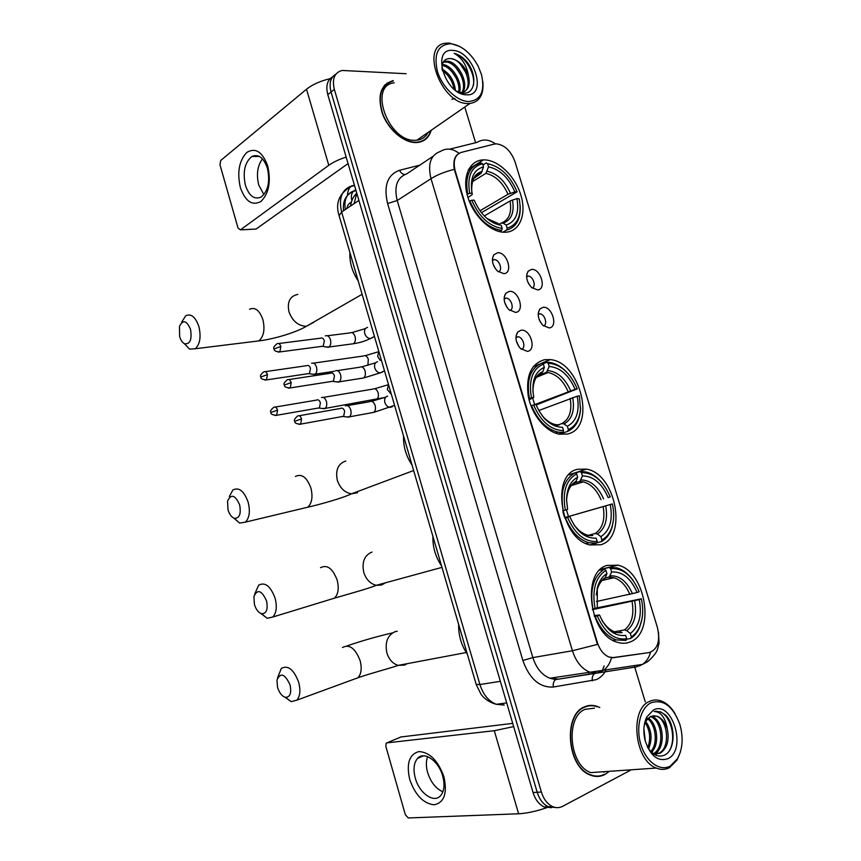 <?xml version="1.0" encoding="UTF-8"?>
<svg xmlns="http://www.w3.org/2000/svg" width="861" height="861" viewBox="0 0 861 861"><rect width="100%" height="100%" fill="white"/><g stroke="black" fill="none" stroke-linecap="round" stroke-linejoin="round"><path stroke-width="1.29" d="M544.572 359.694C531.097 363.622 525.673 375.837 528.288 396.351C531.797 414.862 545.777 431.759 559.252 434.159L567.162 434.062C596.651 428.896 581.014 361.814 550.201 359.607L544.572 359.694M577.849 469.267C550.427 473.884 560.328 538.975 589.882 544.927L600.774 544.765C628.11 537.436 615.637 473.453 586.502 469.137L577.849 469.267M607.037 565.419C581.347 571.833 589.085 634.708 617.068 642.188C621.728 643.716 626.13 643.63 630.263 641.908C655.899 632.792 645.653 571.047 618.069 565.193L607.037 565.419M483.904 159.877L483.376 159.888C469.579 160.157 461.98 176.774 467.545 196.028C472.926 215.293 490.081 232.05 504.115 232.255L505.87 232.222C520.001 231.415 526.728 213.969 520.851 195.081C515.169 176.171 498.153 159.715 483.904 159.877M503.814 273.669L497.367 270.978C492.449 265.414 491.244 260.065 493.751 254.921L497.497 252.779C507.054 251.53 513.64 273.228 503.814 273.669M498.454 271.882C503.104 270.376 499.402 259.516 494.268 259.591L492.395 260.097M515.545 312.414L508.829 309.594C504.008 303.847 502.964 298.444 505.708 293.375L509.185 291.416C518.688 289.866 525.307 311.682 515.545 312.414M509.863 310.509C514.663 309.217 511.316 298.175 506.107 298.089L504.137 298.573M527.33 351.374L520.367 348.414C515.642 342.495 514.76 337.028 517.741 332.034L520.937 330.247C530.376 328.418 537.038 350.341 527.33 351.374M521.346 349.329C526.275 348.253 523.284 337.038 518.01 336.78L515.954 337.232M537.641 289.942L531.624 287.52C526.577 281.838 525.404 276.424 528.094 271.269L531.398 269.45C540.525 268.105 547.026 289.393 537.641 289.942M532.281 288.069C536.575 286.444 533.013 276.037 528.17 276.058L526.598 276.392M549.21 327.933L542.947 325.393C537.996 319.539 536.984 314.071 539.89 308.991L542.936 307.334C551.998 305.709 558.531 327.105 549.21 327.933M543.571 325.942C548.005 324.511 544.744 313.931 539.847 313.802L538.19 314.114M494.203 144.099L496.431 143.841C504.761 144.982 510.96 150.976 515.029 161.814L657.438 627.583C660.441 641.165 657.664 649.495 649.129 652.573L614.011 657.621L609.233 657.104C603.798 654.909 599.826 650.023 597.33 642.424L455.211 170.898C452.8 160.975 454.834 154.808 461.324 152.386L494.203 144.099M538.954 318.925L540.45 322.24M527.621 281.536L528.88 284.13M516.32 340.913L518.86 346.606M504.664 302.426L507.204 307.7M493.116 264.187L495.559 268.944M393.219 80.622C380.81 84.367 377.161 95.237 382.262 113.243C387.977 129.279 403.368 142.614 415.648 142.56L417.639 142.463C424.527 141.538 429.047 137.491 431.189 130.302M386.008 84.346L384.921 84.895M599.762 707.516L597.125 706.375C592.777 704.89 588.569 705.051 584.511 706.859C562.857 714.684 567.044 767.334 590.431 775.115C595.446 777.074 600.225 776.891 604.766 774.566L608.716 771.79M596.092 776.439L597.491 776.095M600.332 775.772L598.976 776.364M332.712 76.737C327.255 80.008 325.619 85.992 327.804 94.667L533.045 792.507L537.199 792.271C539.47 799.46 543.183 804.292 548.339 806.779L555.732 807.532L548.339 806.779C543.183 804.292 539.47 799.46 537.199 792.271L331.055 92.041L537.199 792.271L541.386 792.045C543.668 799.256 547.381 804.109 552.547 806.596C556.045 808.092 559.424 807.995 562.663 806.316L630.403 770.294M335.973 74.068C330.495 77.339 328.859 83.334 331.055 92.041C328.859 83.334 330.495 77.339 335.973 74.068M386.772 83.28L387.977 82.904M648.602 652.66L611.471 657.815C609.954 663.39 607.285 667.566 603.453 670.342L597.157 672.915L589.785 672.14C581.821 668.911 576.041 661.786 572.425 650.755L597.459 644.415L454.296 169.369C453.23 162.998 454.081 158.209 456.857 155.023M645.287 701.93L634.277 665.65M475.616 142.743L464.789 107.033M406.134 73.723L342.043 70.451C334.477 72.615 331.905 78.932 334.337 89.404L541.386 792.045M588.698 705.945L587.267 705.88M422.923 140.967L423.795 140.095M533.045 792.507C535.305 799.675 539.008 804.486 544.163 806.951L551.524 807.704M240.327 187.472C236.969 172.297 239.121 160.62 246.784 152.451C255.48 147.263 262.476 151.805 267.749 166.065C271.14 181.854 268.858 193.66 260.883 201.517C252.144 206.091 245.299 201.409 240.327 187.472M267.405 168.25C263.692 157.66 258.526 153.742 251.918 156.465C244.75 162.342 242.587 171.963 245.439 185.341C249.13 196.017 254.35 199.924 261.098 197.072C268.126 191.228 270.236 181.617 267.405 168.25M263.896 194.608L258.752 185.05C256.223 174.46 257.461 165.732 262.454 158.854M330.118 78.652C320.281 81.02 312.403 84.539 306.505 89.232L220.728 160.469L219.975 164.774L238.013 228.014L240.423 229.865L256.115 229.026L348.07 163.568M346.154 157.068C338.954 159.425 333.164 162.169 328.784 165.312L240.51 229.812M256.115 229.026L254.942 229.134M468.481 101.544C480.847 100.35 485.173 91.374 481.493 74.606L478.189 66.232C470.892 52.973 461.797 45.472 450.927 43.739C438.055 44.471 433.546 53.64 437.366 71.259C442.048 87.026 456.836 101.264 468.481 101.544M459.796 46.505L449.593 43.104L446.063 43.19C419.501 44.912 440.993 104.299 467.943 103.546L469.869 103.503C479.631 101.889 483.947 94.57 482.838 81.547M394.22 82.839C367.948 85.271 388.289 141.742 414.97 140.311L416.875 140.214C421.933 139.6 425.657 137.017 428.057 132.476M421.825 141.462L422.74 140.666M426.884 134.413L427.39 132.938M393.359 80.945C381.079 84.647 377.462 95.399 382.51 113.221C388.171 129.085 403.389 142.291 415.551 142.237L417.531 142.14C424.182 141.258 428.606 137.405 430.801 130.571M442.339 64.543L442.834 64.575C452.111 65.081 462.852 82.269 459.483 92.396M443.48 61.734L447.397 61.163C458.213 61.712 469.622 83.872 462.475 92.568M443.178 62.272L446.256 62.024C456.739 62.541 468.04 83.657 461.744 92.74M441.973 69.041C449.668 73.389 454.156 80.471 455.437 90.276M442.371 70.699C448.646 74.875 452.552 81.052 454.113 89.21M454.856 98.466L451.939 99.381M442.156 65.49C450.992 66.512 460.936 81.903 458.601 92.073M456.685 91.169L463.153 93.149C475.918 94.462 477.424 74.132 466.533 61.422C462.626 57.084 458.515 54.394 454.177 53.36C461.905 57.655 466.705 65.21 468.567 76.037C464.779 65.953 458.87 60.13 450.852 58.591C462.658 59.215 474.239 84.572 464.466 91.729M468.567 76.037C470.483 85.508 468.029 91.105 461.195 92.827L461.065 92.848M452.961 50.433C430.651 47.559 444.976 95.001 466.436 94.796C488.058 96.647 474.12 51.057 452.961 50.433M450.852 58.591C444.717 58.204 441.779 61.809 442.048 69.407M385.125 85.185L384.092 85.82M454.177 53.36C464.972 55.857 475.885 73.885 473.324 85.68M460.108 63.843L466.049 72.841M455.964 67.728L461.162 75.564M451.939 71.678L456.244 78.157M459.774 91.083L459.774 92.493M448.075 75.79L451.239 80.547M179.626 336.457C180.724 340.17 182.36 342.603 184.534 343.776C190.12 344.346 192.111 339.535 190.518 329.343C186.697 320.432 183.016 319.409 179.486 326.265L179.626 336.457M181.736 322.025L185.718 315.772C191.142 313.296 195.555 316.956 198.945 326.75C201.216 336.995 199.989 344.325 195.264 348.737L189.56 349.114L184.351 343.679M486.831 218.403L498.067 223.429L495.355 223.785M467.082 194.295L469.697 193.305C466.92 176.57 471.204 166.711 482.558 163.751L483.516 166.894C473.539 169.671 469.729 178.453 472.086 193.23L472.258 194.532L467.997 197.524M474.389 177.474L481.17 173.222L483.516 166.894M482.935 165L486.207 162.944L487.584 163.698C500.381 166.464 510.218 175.827 517.095 191.82L481.396 212.71M470.773 169.445L468.298 170.069M507.183 228.197L506.214 225.022C515.847 221.729 519.409 212.925 516.912 198.6L519.215 198.837C522.024 214.852 518.01 224.635 507.183 228.197L506.612 230.113C516.309 227.315 520.83 219.135 520.173 205.564M506.612 230.113L502.899 232.19M499.488 231.631L501.64 230.425L502.2 228.488C489.231 226.303 479.103 216.897 471.796 200.258L469.783 200.882C477.414 218.36 488.036 228.208 501.64 230.425M482.558 163.751L481.181 162.987C469.234 166.033 464.736 176.344 467.684 193.929M471.796 200.258L474.185 200.172C480.718 214.852 489.737 223.225 501.242 225.313L502.2 228.488M472.086 193.23L469.697 193.305M516.912 198.6L510.046 200.99L484.269 215.982M498.164 224.743L501.016 223.128L503.05 223.16L506.214 225.022M349.932 252.66C349.415 262.336 352.181 271.764 358.208 280.955M517.095 191.82L514.856 191.885C508.668 177.732 499.897 169.38 488.542 166.84L487.584 163.698M479.954 210.794L508.012 194.285L514.856 191.885M488.542 166.84L485.905 173.352L472.431 181.693M227.971 509.68C229.36 514.232 231.437 517.095 234.224 518.268C239.466 518.548 241.274 514.082 239.659 504.89C235.171 494.871 231.135 493.601 227.562 501.07L227.971 509.68M229.349 496.485L232.89 489.984C239.003 486.906 244.104 491.018 248.205 502.34C250.357 511.423 249.41 518.021 245.385 522.132L239.67 523.09L233.761 518.085M556.518 424.828L554.226 425.668M528.794 398.675L531.441 397.825C528.46 380.25 532.421 368.992 543.345 364.063L544.324 367.303C534.724 371.823 531.205 381.843 533.766 397.373L529.084 399.848L530.376 404.143M541.052 373.437L542.957 371.478L544.324 367.303M547.865 372.522L546.983 371.984M543.022 363.848L546.746 362.266L548.199 363.234C560.629 364.225 570.316 372.77 577.257 388.892L536.112 404.993M568.346 429.531L567.356 426.27C576.601 421.244 579.883 411.224 577.204 396.211L579.356 395.78L580.475 409.223C579.507 419.533 575.471 426.303 568.346 429.531L567.722 431.318C575.191 427.982 579.442 420.921 580.454 410.127L580.562 407.77M567.722 431.318L559.628 434.224M558.498 434.009L562.922 432.416L563.535 430.618C550.954 430.285 540.977 421.739 533.605 404.982L531.56 405.585C537.791 420.469 546.617 429.316 558.057 432.136L562.922 432.416M531.56 405.585L530.979 405.811M543.345 364.063L541.892 363.094C530.387 368.207 526.222 379.981 529.397 398.439M539.363 364.16L533.088 366.829M533.605 404.982L535.919 404.509C542.516 419.285 551.395 426.895 562.545 427.347L563.535 430.618M533.766 397.373L531.441 397.825M577.204 396.211L538.771 410.525M558.714 424.721L561.846 423.569L564.009 423.935L567.356 426.27M542.247 415.777C547.585 421.933 553.236 425 559.198 425L557.035 424.634M403.561 436.043C403.196 446.375 406.026 456.05 412.042 465.058M566.495 371.93C561.178 366.463 555.539 363.299 549.598 362.427L546.746 362.266M577.257 388.892L575.094 389.312C568.852 375.052 560.21 367.432 549.189 366.463L548.199 363.234M533.906 404.918L575.094 389.312M549.189 366.463L546.531 372.296L537.232 376.182M555.119 426.044L558.014 424.979M254.404 604.4C255.965 609.448 258.322 612.548 261.453 613.71C266.458 613.839 268.148 609.566 266.533 600.892C261.69 590.259 257.471 588.806 253.887 596.512L254.404 604.4M254.673 594.09L258.687 585.157C265.145 581.778 270.634 586.18 275.154 598.363C277.21 606.887 276.424 613.107 272.776 617.036L267.168 618.273L260.948 613.538M588.849 535.434L585.954 536.209M564.816 518.01L569.788 516.622C576.418 531.441 585.211 538.62 596.178 538.168L597.179 541.483L596.533 543.205L589.871 544.927M576.676 473.916L577.677 477.209C570.617 480.901 566.915 488.391 566.549 499.671L567.603 509.378L562.653 510.831L565.322 510.035C562.211 491.997 566 479.964 576.676 473.916L575.18 472.829C563.933 479.103 559.962 491.706 563.255 510.638M574.115 483.032L575.697 482.171L577.677 477.209M581.444 472.657C593.659 472.657 603.26 480.75 610.234 496.937L608.114 497.55C601.839 483.236 593.283 476.025 582.445 475.929L581.444 472.657L579.948 471.57L575.449 473.023M564.665 517.612L612.375 503.922C614.044 511.337 614.108 518.268 612.569 524.747L613.43 519.872M612.569 524.747C610.686 532.055 607.134 537.124 601.893 539.955L601.236 541.666C606.747 538.738 610.481 533.433 612.451 525.77M601.236 541.666L596.662 542.85M597.179 541.483C584.823 542.182 574.933 534.121 567.517 517.3L565.451 517.902C570.929 531.291 578.721 539.578 588.827 542.764L596.533 543.205M565.451 517.902L564.838 518.074M575.18 472.829L568.798 474.885M601.893 539.955L600.892 536.651C609.922 530.634 613.043 519.936 610.255 504.557L612.375 503.922M567.517 517.3L569.788 516.622M567.603 509.378L565.322 510.035M610.255 504.557L564.676 517.655M589.301 535.068L595.209 533.497L597.437 534.035L600.892 536.651M573.695 524.392C579.431 532.324 585.781 536.037 592.723 535.542L590.485 535.004M432.911 536.425C432.642 547.133 435.505 556.938 441.521 565.838M602.345 483.247C597.319 477.069 591.765 473.292 585.674 471.893L579.948 471.57M610.234 496.937L608.114 497.55M582.445 475.929L579.959 481.321L573.856 483.312M277.543 687.336C279.287 692.836 281.881 696.162 285.314 697.324C290.092 697.324 291.675 693.213 290.071 684.958C284.916 673.797 280.546 672.15 276.973 680.018L277.543 687.336M277.511 677.962L281.31 668.416C288.037 664.821 293.849 669.503 298.745 682.472C300.737 690.522 300.069 696.431 296.744 700.197L291.287 701.64L284.84 697.184M616.594 632.426L613.473 632.996M594.165 615.529L599.514 615.012C606.166 629.875 614.894 636.677 625.678 635.407L626.7 638.776L626.022 640.423L616.11 639.906C607.102 636.516 600.128 628.702 595.199 616.476L594.553 616.605M603.798 579.012L605.035 578.226L606.94 573.641C602.302 576.364 599.084 581.164 597.286 588.02L597.297 607.672L592.368 609.244M596.447 607.995L641.327 598.793C643.511 608.662 643.102 617.606 640.1 625.624L641.994 618.941M640.1 625.624C638.055 630.704 635.138 634.449 631.328 636.839L630.65 638.496C634.654 635.999 637.732 632.082 639.874 626.743M630.65 638.496L626.517 639.217M595.059 608.523C591.841 590.076 595.468 577.333 605.929 570.316L604.39 569.121C593.369 576.429 589.57 589.753 592.981 609.125M604.39 569.121L599.622 570.24M595.199 616.476L597.286 615.884C604.734 632.76 614.539 640.39 626.7 638.776M631.328 636.839L630.306 633.492C639.153 626.614 642.134 615.324 639.249 599.6L641.327 598.793M597.286 615.884L599.514 615.012M605.929 570.316L606.94 573.641M639.249 599.6L592.465 609.653M614.722 631.726L624.473 629.94L626.765 630.65L630.306 633.492M601.947 620.254C607.834 629.477 614.571 633.578 622.137 632.555L619.845 631.834M458.633 624.386C458.439 635.429 461.335 645.352 467.34 654.156M600.343 569.541L609.082 567.474L610.61 568.658C622.643 567.776 632.157 575.46 639.163 591.711L637.086 592.508C630.79 578.14 622.299 571.295 611.622 571.984L610.61 568.658M633.169 580.518C628.476 573.91 623.106 569.702 617.068 567.905L609.082 567.474M596.361 601.538L637.086 592.508M611.622 571.984L609.276 576.978L605.132 578.097M312.328 374.169L315.137 374.191C316.794 372.684 317.257 370.316 316.514 367.109C315.33 363.837 313.705 362.556 311.628 363.277M307.969 373.696L309.486 373.47L310.477 368.336C309.626 365.968 308.453 365.032 306.957 365.548M322.294 408.469L325.114 408.437C326.706 406.952 327.148 404.638 326.416 401.506C325.232 398.212 323.585 396.878 321.476 397.524M317.946 408.103L319.453 407.845L320.389 402.819C319.539 400.43 318.344 399.472 316.826 399.935M325.953 346.929L328.956 347.015C330.71 345.444 331.205 342.99 330.441 339.675C329.236 336.36 327.557 335.09 325.404 335.887M321.627 346.391L323.262 346.176L324.328 340.859C323.456 338.459 322.251 337.534 320.701 338.104M336.145 381.832L339.159 381.843C340.848 380.293 341.322 377.893 340.569 374.675C339.352 371.328 337.663 370.004 335.478 370.725M331.819 381.391L333.455 381.143L334.455 375.945C333.584 373.523 332.368 372.565 330.796 373.082M346.38 416.896L349.405 416.842C351.04 415.314 351.482 412.968 350.739 409.825C349.523 406.457 347.812 405.09 345.605 405.735L345.369 405.865M342.075 416.573L343.69 416.272L344.648 411.192C343.765 408.749 342.527 407.759 340.934 408.222M409.707 779.409C406.198 763.567 409.266 754.29 418.909 751.567C429.704 752.18 438.055 760.607 443.942 776.826C447.472 793.261 444.233 802.592 434.202 804.809C423.397 803.593 415.228 795.123 409.707 779.409M442.705 776.041C438.647 760.812 424.032 750.803 417.585 758.38C413.807 762.857 413.043 769.433 415.303 778.129C419.21 793.121 433.901 803.636 440.563 795.715C444.244 791.237 444.954 784.683 442.705 776.041M442.877 791.797C435.86 788.676 430.78 782.251 427.637 772.521C425.947 766.398 425.947 761.102 427.626 756.647M513.673 726.619L494.289 730.698L386.912 742.871L386.191 743.226L385.836 746.315L405.359 814.786L408.329 817.95L518.613 813.785L494.289 730.698M546.627 807.758C536.005 811.331 526.663 813.344 518.613 813.785M400.925 736.984L512.715 723.369M670.342 766.01L677.478 758.778C682.73 748.909 683.516 737.414 679.824 724.284C672.99 706.149 663.422 698.96 651.12 702.737C640.573 707.624 635.569 727.265 640.864 744.517C646.008 761.856 660.021 771.865 670.342 766.01M674.97 713.543C671.149 707.236 666.608 703.05 661.345 701.005C657.234 699.509 653.295 699.649 649.528 701.414C629.434 708.98 634.32 760.424 656.308 768.055C661 769.971 665.435 769.809 669.61 767.571L677.08 759.994L680.405 751.965M604.035 772.113L604.885 771.639M594.477 708.162L585.232 709.292C565.139 716.621 569.099 765.44 590.797 772.618L656.308 768.055M603.862 772.209L604.476 771.671M587.331 706.235L585.91 706.289M597.114 706.73C592.798 705.256 588.633 705.407 584.608 707.215C563.18 714.964 567.334 767.065 590.485 774.76C595.446 776.697 600.171 776.514 604.67 774.222M650.905 716.255L652.455 716.739C663.756 720.517 666.349 748.629 654.414 753.687L653.833 753.956M647.45 747.122C652.401 754.839 657.976 757.562 664.165 755.28C675.702 750.641 675.874 724.811 665.564 715.071L660.57 711.853L654.123 711.487C660.925 711.756 665.305 717.59 667.286 728.998C669.503 740.374 667.124 748.446 660.172 753.224L653.402 753.849M653.09 715.674L656.739 716.266C668.039 720.065 670.665 748.263 658.73 753.343L654.112 754.311M643.888 728.707L645.341 741.439M645.212 720.905L645.632 721.367C651.637 729.697 652.616 738.867 648.591 748.898M644.835 722.261C650.001 729.999 650.991 738.49 647.816 747.714M648.118 718.042C657.147 722.885 660.193 744.485 651.422 752.223M647.461 718.709C655.63 724.058 658.417 743.517 650.755 751.556M650.195 716.6L651.034 716.901C662.217 720.635 664.95 748.349 653.198 753.698M667.286 728.998C665.133 722.433 661.786 718.171 657.244 716.212L650.496 716.449L645.621 721.41L644.329 724.671M653.348 710.067L646.783 717.009C643.641 723.584 643.027 731.237 644.954 739.943C650.13 755.84 657.836 762.06 668.093 758.627C687.326 749.436 672.107 699.627 653.348 710.067M594.65 776.288L596.07 776.062M655.662 711.186L660.172 711.896C670.525 715.534 676.617 737.855 669.697 750.189M653.305 749.974L651.917 752.675M660.979 745.604L655.931 755.248M356.777 193.155L354.097 203.637M597.33 642.424L596.781 642.532M614.011 657.621L613.193 657.75M649.129 652.573L648.311 652.703M589.247 672.226L588.418 674.561M606.219 669.923C603.712 674.561 600.418 677.801 596.361 679.641L553.332 687.035C539.632 687.756 529.472 678.898 522.853 660.462L387.59 203.519C383.468 185.804 387.461 174.718 399.569 170.284L419.781 165.151M599.45 672.043L601.215 671.117M449.625 149.168L477.048 142.388C482.967 138.825 489.091 139.331 495.43 143.884M642.058 664.466L639.497 665.962M604.153 665.908L602.797 669.223M459.053 153.323C452.552 148.415 446.31 147.791 440.315 151.461C430.618 154.991 427.519 164.064 431.006 178.668L397.222 200.516L532.873 657.6L572.425 650.755L431.006 178.668C437.334 174.729 445.105 171.63 454.296 169.369M650.572 652.229C649.054 657.621 646.385 661.678 642.564 664.38L636.257 666.92L555.636 679.598C553.655 681.18 552.891 683.656 553.332 687.035M334.337 89.404L327.804 94.667M522.853 660.462L532.873 657.6C536.338 668.265 542.021 675.142 549.899 678.242L557.218 678.963M433.04 156.315L406.715 173.868C397.061 177.463 393.897 186.342 397.222 200.516L387.59 203.519M399.569 170.284C400.892 173.039 402.668 174.439 404.896 174.471M595.834 673.054L594.617 673.603C592.637 675.153 591.873 677.564 592.314 680.836M568.475 516.514L566.42 509.723M534.67 404.616L532.787 398.374M354.431 185.201L351.622 185.922C341.806 189.517 338.481 198.213 341.623 212.021L358.908 200.409M339.126 215.691L341.623 212.021L479.921 684.538L500.349 681.331M476.187 684.387L479.921 684.538C483.172 694.676 488.639 701.274 496.334 704.309L504.202 705.051L499.305 703.9M347.478 195.382C347.618 191.465 348.77 188.494 350.933 186.471L351.622 185.922M355.97 190.421L353.839 190.97C346.682 193.467 343.84 199.655 345.315 209.535M351.912 200.559C350.825 196.588 351.331 193.51 353.397 191.314L355.744 189.668M346.918 208.459C347.467 205.359 348.942 203.25 351.353 202.131M328.784 165.312L306.505 89.232M253.586 341.548L258.838 340.902C263.757 336.619 265.113 329.569 262.928 319.732C259.591 310.337 255.114 306.85 249.518 309.26M313.856 322.294L306.355 326.308C298.207 325.921 292.406 321.067 288.952 311.736C286.993 301.899 289.942 296.119 297.788 294.397M493.245 222.805L496.033 223.408M480.89 173.427L473.389 178.754M503.05 223.16C511.402 220.179 514.555 212.452 512.489 199.967M482.278 171.371C474.346 173.599 470.87 180.444 471.828 191.917M501.898 222.859C509.217 219.609 511.94 212.312 510.046 200.99M510.433 193.251C504.944 180.928 497.227 173.61 487.294 171.296M508.012 194.285C502.749 182.554 495.376 175.579 485.905 173.352M302.685 508.42L307.775 507.204C311.951 503.19 313.006 496.819 310.929 488.112C306.893 477.274 301.716 473.378 295.42 476.434M357.573 492.707L351.46 493.827C344.723 492.643 340.009 488.112 337.318 480.255C335.284 470.095 338.104 463.681 345.778 461.012M549.049 422.59L555.119 424.538M541.461 373.265L538.007 375.353M564.009 423.935C572.038 419.436 574.933 410.643 572.705 397.556M542.957 371.478C536.102 374.578 532.765 381.445 532.948 392.089M561.846 423.569C569.476 419.253 572.253 410.858 570.176 398.395M570.595 390.657C565.064 378.259 557.465 371.575 547.822 370.617M568.077 391.507C563.255 380.616 556.561 374.287 547.983 372.533L546.315 372.404M329.666 599.622L334.488 598.147C338.265 594.294 339.159 588.289 337.168 580.12C332.712 568.464 327.169 564.321 320.518 567.69M385.491 582.8L381.498 585.049L376.279 585.308C370.295 583.823 366.119 579.507 363.762 572.35C361.685 562.018 364.429 555.248 371.995 552.052M580.142 532.152L586.201 534.756M574.685 482.86L572.931 483.925M597.437 534.035C605.283 528.697 608.038 519.312 605.713 505.881M576.246 481.213C570.23 484.506 567.001 490.964 566.56 500.585C567.173 490.867 570.219 484.732 575.697 482.171M595.209 533.497C602.668 528.374 605.305 519.409 603.141 506.623M603.583 498.874C598.018 486.443 590.495 480.126 581.003 479.932M601.01 499.628C596.759 489.844 590.85 483.925 583.263 481.859L579.442 481.557M407.188 663.67L404.552 665.09L398.148 665.381C392.777 663.713 389.021 659.569 386.901 652.972C384.781 642.478 387.461 635.396 394.941 631.737L397.212 631.231M353.344 679.458L357.842 677.811C361.297 674.098 362.061 668.394 360.135 660.667C355.302 648.279 349.426 643.899 342.506 647.504M607.791 628.39L613.656 631.447M626.765 630.65C634.439 624.548 637.075 614.636 634.675 600.913M605.444 577.505C601.419 579.98 598.621 584.232 597.06 590.226L596.253 594.919M624.473 629.94C631.77 624.107 634.299 614.646 632.06 601.57M632.512 593.821C626.926 581.347 619.468 575.352 610.126 575.826M629.897 594.477C626.087 585.566 620.792 579.991 614.022 577.753L608.512 577.333M264.994 380.099L266.523 379.895C262.39 379.593 260.517 378.625 260.905 377L267.448 374.621C266.501 372.027 265.274 371.102 263.746 371.866C260.711 374.395 259.764 376.106 260.905 377L260.926 377.086M367.905 365.365L368.304 359.198C367.001 356.088 365.301 355.033 363.224 356.034L313.458 363.148M380.196 360.404L377.656 356.368L378.818 351.449M309.486 373.47L266.523 379.895L267.448 374.621M275.143 415.519L276.661 415.282C272.517 415.077 270.612 414.119 270.957 412.43L277.543 410.127C276.564 407.447 275.294 406.51 273.733 407.307C270.763 409.858 269.837 411.569 270.957 412.43L270.978 412.505M374.567 399.795L376.688 399.418C378.334 397.965 378.797 395.726 378.087 392.702L377.979 392.368C376.612 389.161 374.869 388.074 372.738 389.129L323.187 397.416M391.378 394.381L387.353 389.538L388.505 384.544M319.453 407.845L276.661 415.282L277.543 410.127M278.211 352.117L279.847 351.912C275.692 351.611 273.787 350.621 274.153 348.953L280.858 346.456C279.911 343.851 278.652 342.936 277.081 343.722C273.981 346.219 273.002 347.962 274.153 348.953L274.185 349.06M372.813 337.501L370.316 338.588C367.572 338.265 365.688 336.479 364.655 333.207C364.117 329.967 365.086 328.041 367.561 327.438M351.245 344.045L353.527 343.733C355.292 342.183 355.808 339.772 355.055 336.522L354.947 336.167C353.623 332.981 351.891 331.905 349.77 332.949L327.438 335.747M323.262 346.176L279.847 351.912L280.858 346.456M288.586 388.171L290.232 387.934C286.046 387.719 284.119 386.75 284.442 385.018L291.179 382.596C290.2 379.905 288.898 378.969 287.283 379.787C284.248 382.37 283.301 384.114 284.442 385.018L284.474 385.104M382.575 372.038L380.131 372.921C377.484 372.544 375.676 370.779 374.686 367.615C374.148 364.343 375.105 362.373 377.57 361.706M361.351 378.334L363.622 377.968C365.322 376.44 365.807 374.083 365.064 370.908L364.956 370.564C363.579 367.27 361.792 366.173 359.618 367.26L337.383 370.607M333.455 381.143L290.232 387.934L291.179 382.596M299.025 424.398L300.672 424.129C296.432 423.999 294.473 423.042 294.785 421.255L301.565 418.909C300.532 416.132 299.197 415.174 297.54 416.035C294.58 418.672 293.655 420.405 294.785 421.255L294.806 421.33M392.347 406.726L390.011 407.414C387.461 406.984 385.717 405.24 384.781 402.173C384.232 398.88 385.179 396.867 387.633 396.146M371.511 412.785L373.76 412.365C375.407 410.858 375.859 408.555 375.127 405.466L375.019 405.111C373.577 401.721 371.737 400.591 369.509 401.743L347.381 405.628M343.69 416.272L300.672 424.129L301.565 418.909M401.527 736.725L386.912 742.871M468.771 169.133L483.376 159.888M492.47 258.451L493.751 254.921M504.245 297.077L505.708 293.375M516.083 335.887L517.741 332.034M526.728 274.637L528.094 271.269M538.351 312.489L539.89 308.991M350.459 206.08C352.364 197.104 353.634 197.212 356.702 192.939M538.19 314.577L539.847 313.802M526.609 276.855L528.17 276.058M515.943 337.727L518.01 336.78M504.137 299.058L506.107 298.089M492.417 260.592L494.268 259.591M600.591 569.315L618.069 565.193M568.863 474.82L586.502 469.137M541.946 363.127L550.201 359.607M598.567 672.635L555.636 679.598L549.899 678.242L642.564 664.38L647.816 661.571C653.456 656.512 656.706 652.337 657.567 649.054L659.063 643.059L658.482 632.211M552.547 806.596L544.163 806.951M564.342 516.697L563.008 512.263M596.329 706.472L597.125 706.375M354.528 185.546L350.933 186.471C339.223 193.499 335.23 203.067 338.976 215.175L476.251 684.613L480.922 694.041C481.891 695.494 486.196 701.532 496.334 704.309L506.688 702.888M356.024 190.636L353.397 191.314C345.756 194.812 342.484 201.27 343.593 210.697M251.918 156.465L259.419 156.444M256.018 229.08L240.423 229.865M416.875 140.214L469.869 103.503M416.982 142.517L417.531 142.14M444.588 61.992L445.74 61.142M184.534 343.776L189.56 349.114M362.104 294.29L306.355 326.308C296.399 332.314 273.938 339.159 258.838 340.902L195.264 348.737M496.227 223.3L489.07 220.201M471.71 190.873C471.484 180.024 474.637 174.137 481.17 173.222M234.224 518.268L239.67 523.09M413.646 470.536L351.46 493.827C343.528 497.776 320.949 504.234 307.775 507.204L245.385 522.132M552.762 424.957L554.247 424.408C548.694 422.138 545.185 419.856 543.721 417.585M555.41 433.094L558.057 432.136M580.475 409.223L580.454 410.127M532.937 391.744C533.088 381.197 536.188 374.858 542.236 372.727M546.531 372.296L547.983 372.533L536.338 377.376M261.453 613.71L267.168 618.273M441.962 567.377L376.279 585.308C369.347 588.364 346.714 594.553 334.488 598.147L272.776 617.036M583.919 535.047L585.566 534.606L579.69 531.183L574.696 525.91M585.986 543.506L588.827 542.764M579.959 481.321L583.263 481.859L571.284 485.604M392.594 632.878C377.656 636.279 362.438 640.627 346.951 645.933M285.314 697.324L291.287 701.64M466.253 652.541L398.148 665.381C391.949 667.759 369.337 673.668 357.842 677.811L296.744 700.197M611.471 631.662L613.258 631.328C610.643 629.843 608.695 629.865 602.625 621.459M613.097 640.433L616.11 639.906M605.035 578.226C601.355 580.249 598.696 584.242 597.06 590.226L597.286 588.02M609.276 576.978L614.022 577.753L602.14 580.443M334.326 371.306L315.137 374.191M365.215 355.69L378.517 351.74M309.088 373.685L314.577 374.503M265.242 371.651L306.753 365.677M325.114 408.437L384.996 397.427M374.718 388.741L388.311 384.727M319.054 408.071L324.554 408.749M275.219 407.059L316.547 400.107M351.891 332.604L365.451 328.579M374.427 336.425L370.316 338.588C365.376 341.053 359.78 342.764 353.527 343.733L328.956 347.015M322.821 346.402L328.342 347.338M278.684 343.517L320.518 338.212M361.738 366.872L375.59 362.782M384.48 370.811L380.131 372.921L363.622 377.968L339.159 381.843M333.024 381.38L338.556 382.176M288.887 379.55L330.538 373.243M371.618 401.301L385.782 397.136M394.586 405.37L373.76 412.365L349.405 416.842M343.259 416.52L348.813 417.187M299.133 415.755L340.601 408.426M417.585 758.38L423.375 755.829M677.478 758.778L677.08 759.994M651.034 716.901L652.455 716.739M645.621 721.4L646.783 717.009M589.72 774.814L590.485 774.76"/></g></svg>

